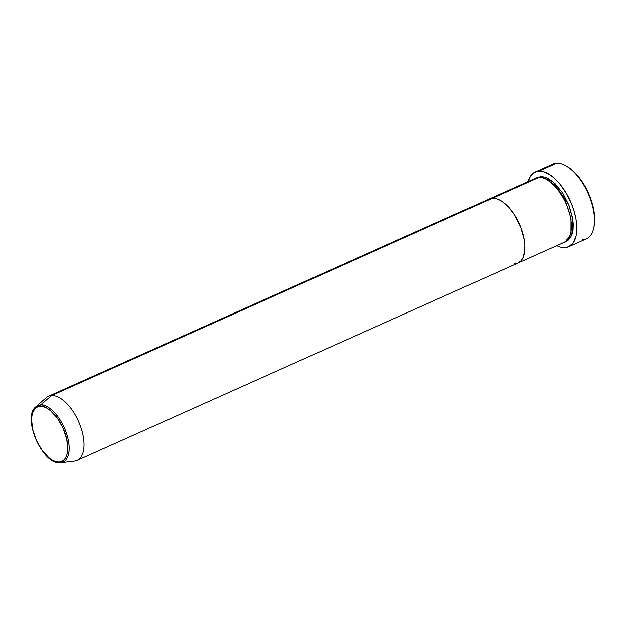 <?xml version="1.0" encoding="UTF-8"?>
<svg xmlns="http://www.w3.org/2000/svg" width="626" height="626" viewBox="0 0 626 626"><rect width="100%" height="100%" fill="white"/><g stroke="black" fill="none" stroke-linecap="round" stroke-linejoin="round"><path stroke-width="0.94" d="M568.682 246.761A40.98 20.181 65.9 0 1 564.895 247.646L568.791 246.707L573.385 242.645L576.131 235.705L576.804 229.781L576.037 219.491L574.355 212.089L571.82 204.585L566.608 193.763L560.145 184.279L555.403 179.114L550.528 175.108L543.376 171.602L536.959 171.352L533.368 173.019L530.488 176.07L528.094 181.54A40.98 20.181 65.9 0 1 535.191 171.954A40.98 20.181 65.9 0 1 538.978 171.07L556.647 163.159L538.978 171.07A40.98 20.181 65.9 0 1 571.859 204.702A40.98 20.181 65.9 0 1 568.682 246.761L586.351 238.85A40.98 20.181 -114.1 0 0 589.535 196.791A40.98 20.181 -114.1 0 0 556.647 163.159A40.98 20.181 65.9 0 1 566.225 165.937A40.98 20.181 65.9 0 1 593.839 227.621A40.98 20.181 65.9 0 1 582.571 239.735M593.839 227.621L594.074 226.455A39.814 19.602 -114.1 0 0 567.25 166.539L566.225 165.937M536.678 177.768L540.825 176.54A1.174 1.002 -92.8 0 1 540.817 177.448A1.174 1.002 87.2 0 0 540.825 176.54L544.597 177.001L548.642 178.7L554.91 183.434L562.766 193.113L568.979 205.265L572.594 218.044L573.236 224.053L573.064 229.499L572.078 234.171L570.317 237.888L567.852 240.509L564.777 241.933M514.682 263.828L516.411 263.585L514.682 263.828A35.126 17.301 65.9 0 0 517.921 263.069A35.126 17.301 -114.1 0 0 520.652 227.019A35.126 17.301 -114.1 0 0 492.459 198.192A35.126 17.301 -114.1 0 0 489.219 198.951A35.126 17.301 65.9 0 1 492.459 198.192L496.23 198.653L500.276 200.351L504.454 203.239L508.594 207.183L514.4 214.765L520.613 226.917L524.228 239.695L524.87 245.705L524.698 251.151L522.929 257.81L520.801 260.995L518.015 263.03L520.801 260.995L522.929 257.81L524.698 251.151L524.87 245.705L524.228 239.695L520.613 226.917L514.4 214.765L508.594 207.183L504.454 203.239L500.276 200.351L496.23 198.653L492.459 198.192L538.97 177.369L492.459 198.192A35.126 17.301 65.9 0 1 520.652 227.019A35.126 17.301 65.9 0 1 517.921 263.069L564.433 242.254A35.126 17.301 -114.1 0 0 567.156 206.197A35.126 17.301 -114.1 0 0 538.97 177.369L533 180.045M60.745 462.786L74.478 461.143A35.126 17.301 -114.1 0 0 80.684 426.885A35.126 17.301 -114.1 0 0 51.575 395.569L492.459 198.192L489.117 198.99L492.459 198.192L51.575 395.569L40.557 404.975A1.174 1.002 87.2 0 0 40.228 406.337C44.376 404.999 57.936 412.847 65.135 433.466C71.904 454.108 64.001 462.99 59.094 462.09A1.174 1.002 87.2 0 0 60.143 462.841L60.745 462.786A30.964 15.251 65.9 0 1 60.143 462.841C65.237 463.772 73.438 454.554 66.411 433.129C58.946 411.728 44.861 403.582 40.557 404.975A30.964 15.251 65.9 0 1 66.223 432.582A30.964 15.251 65.9 0 1 60.745 462.786L60.08 462.841A1.174 1.002 -92.8 0 1 59.094 462.09L55.894 461.698L52.459 460.251L48.914 457.809L42.036 450.321L36.324 440.383L32.646 429.506L31.55 419.35L32.051 415.03L33.217 411.454L35.025 408.747L37.388 407.017L40.228 406.337L43.429 406.728L46.864 408.175L50.409 410.625L57.287 418.105L62.999 428.043L66.677 438.92L67.772 449.085L67.272 453.396L66.106 456.98L64.298 459.68L61.935 461.409L59.094 462.09C54.947 463.428 41.386 455.579 34.187 434.96C27.419 414.318 35.322 405.437 40.228 406.337A1.174 1.002 -92.8 0 1 40.557 404.975L51.575 395.569A35.126 17.301 65.9 0 1 79.76 424.397A35.126 17.301 65.9 0 1 77.037 460.446A35.126 17.301 65.9 0 1 73.79 461.205M566.741 166.25L571.538 169.552L578.51 176.665L582.814 182.62L588.33 192.8L592.321 203.685L593.949 210.876L594.684 217.684L594.043 226.628M549.683 166.273A40.98 20.181 65.9 0 1 556.647 163.159A40.98 20.181 -114.1 0 0 552.868 164.043L535.191 171.954M564.895 247.646A40.98 20.181 65.9 0 1 556.804 245.666L560.505 247.113L564.895 247.646M561.186 243.005C566.96 244.07 576.264 233.615 568.291 209.311C559.824 185.03 543.853 175.796 538.97 177.369A35.126 17.301 -114.1 0 0 535.723 178.128L48.327 396.321A35.126 17.301 65.9 0 1 51.575 395.569A35.126 17.301 -114.1 0 0 46.105 397.768L35.737 406.916A30.964 15.251 65.9 0 1 40.557 404.975L35.737 406.916C21.73 417.37 42.623 465.102 60.08 462.841A1.174 1.002 -92.8 0 0 60.143 462.841M547.695 180.069L556.412 187.346L565.466 201.212L570.998 218.31L570.959 232.035L570.998 218.31L565.466 201.212L556.412 187.346L547.695 180.069M540.825 176.54L552.946 181.681L568.651 204.452L572.829 219.546L572.727 231.667L565.333 241.777M517.921 263.069L77.037 460.446"/></g></svg>

